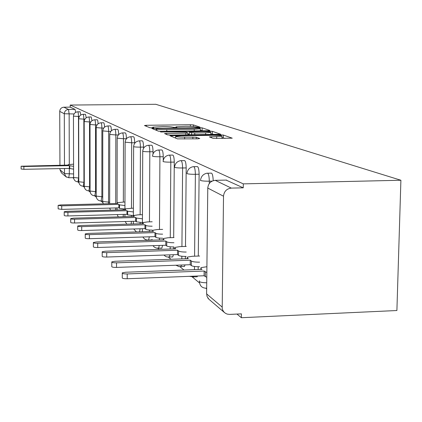 <?xml version="1.0" encoding="UTF-8"?>
<svg xmlns="http://www.w3.org/2000/svg" width="422" height="422" viewBox="0 0 422 422"><rect width="100%" height="100%" fill="white"/><g stroke="black" fill="none" stroke-linecap="round" stroke-linejoin="round"><path stroke-width="0.63" d="M198.709 127.307L200.002 127.138L193.418 124.907L190.391 124.733L146.418 125.287L144.472 125.524L150.063 127.787L153.603 127.797L152.769 127.18L162.818 126.605C167.734 126.584 170.994 126.779 172.593 127.186L175.552 127.613L176.908 127.497L175.985 126.864L185.822 126.31C190.712 126.289 193.993 126.479 195.676 126.885L198.709 127.307M196.23 276.8L197.185 276.763L197.554 276.014M183.644 266.493L184.446 266.461L185.031 264.9M172.023 256.972L172.698 256.945L173.389 254.719M161.267 248.152L161.837 248.131L162.554 245.557M151.276 239.96L151.762 239.944L152.089 239.316M213.031 138.332L232.248 138.179L223.386 135.056L220.015 134.85L169.934 135.72L177.467 138.87L197.718 138.838L199.764 138.532L196.267 137.224L184.662 137.129C178.511 137.113 175.494 136.823 175.615 136.259L181.175 135.768L212.862 135.309C219.118 135.33 222.167 135.626 221.998 136.2L209.37 136.907L213.031 138.332M400.9 180.247L243.309 183.871L70.216 105.057L155.781 104.287L400.9 180.247L396.896 310.518L241.342 317.713L236.953 314.063M207.988 130.741L209.871 130.477L202.122 127.855L198.994 127.671L151.841 128.43L158.45 131.179L161.621 131.374L207.988 130.741M212.408 131.337L220.706 134.254L170.936 135.103L167.639 134.898L164.569 133.563L185.854 133.115L187.859 132.941L185.696 132.049L160.423 131.917L209.164 131.142L212.408 131.337L212.382 134.032L213.701 134.491M72.779 177.657L73.692 178.416M77.801 181.835L78.888 182.731M83.102 186.234L84.368 187.289M88.699 190.886L90.171 192.11M94.612 195.803L96.311 197.211M100.879 201.004L102.831 202.629M109.43 208.109L109.757 208.384M157.781 248.284L159.115 249.391M168.42 257.125L171.01 259.277M179.909 266.672L183.976 270.048M192.358 277.011L199.527 282.972M205.889 288.258L206.659 288.896M243.309 183.871L243.251 187.827L231.33 188.107C226.646 188.697 224.04 191.403 223.512 196.214L222.204 308.355L222.689 310.054L223.834 311.916L225.39 313.277L227.21 314.11L229.626 314.401L241.4 313.862L241.342 317.713M64.476 165.155L64.297 113.75L59.729 111.382L59.94 165.239M59.956 168.6L59.961 169.771L64.508 173.616L64.487 168.51M59.729 111.382C59.971 108.865 61.338 107.468 63.838 107.193L68.512 109.451L69.145 114.019L69.298 164.353M70.216 105.057L70.221 107.135L63.838 107.193M61.464 172.904L59.961 169.771M193.92 166.664L196.9 166.6C198.219 166.257 198.957 168.8 199.121 174.228L198.287 256.059M198.176 266.73L198.15 269.516M181.217 160.65L184.177 160.597C185.374 160.355 186.044 162.797 186.186 167.909L185.49 246.437M185.4 256.434L185.379 258.765M169.512 155.117L172.44 155.064C173.526 154.911 174.138 157.248 174.27 162.09L173.69 237.57M173.616 246.96L173.606 248.901M158.693 150.005L161.579 149.958C162.575 149.863 163.129 152.115 163.251 156.71L163.224 160.481M148.665 145.268L151.498 145.221C152.411 145.179 152.922 147.341 153.033 151.72L153.022 153.882M139.339 140.864L142.119 140.821C142.963 140.816 143.433 142.905 143.533 147.078L143.527 148.317M130.646 136.754L133.368 136.717C134.149 136.744 134.586 138.759 134.681 142.752L134.681 143.332M122.528 132.919L125.192 132.883C125.914 132.935 126.32 134.882 126.41 138.711L126.41 138.791M213.21 180.674C212.962 175.125 212.139 172.619 210.736 173.152L207.761 173.215M118.661 134.618C118.545 131.1 118.171 129.327 117.527 129.296L114.921 129.327M111.387 130.757C111.255 127.549 110.902 125.941 110.327 125.925L107.784 125.956M104.54 127.175C104.403 124.232 104.076 122.76 103.559 122.76L101.069 122.786M98.094 123.825C97.951 121.119 97.646 119.769 97.181 119.774L94.744 119.801M92.012 120.692L91.157 116.957L88.778 116.984M86.262 117.754L85.466 114.299L83.139 114.32M80.818 114.984L80.075 111.777L77.801 111.798M243.251 187.827L226.113 180.094M70.221 107.135L75.053 109.388L75.659 112.373M175.979 127.455L173.41 127.491M152.764 127.76L150.084 127.792M203.087 130.809L200.355 130.292M199.332 128.14L157.406 128.531L156.003 128.652L156.826 129.032C158.403 129.459 161.726 129.66 166.801 129.638L194.241 129.274L200.371 128.768L199.332 128.14M187.848 134.133L189.283 134.117M205.656 132.835L210.868 132.397C210.968 131.87 208.035 131.595 202.069 131.58L189.33 131.996L191.493 132.788L194.758 132.988L205.656 132.835L205.641 134.607M189.304 131.986L189.309 134.708L189.33 131.996M189.647 134.834L189.309 134.708M212.382 134.032L210.852 133.858M225.047 138.427L221.983 137.667M73.586 169.164L69.35 168.415L69.34 165.635L73.576 166.373M73.57 164.163L68.19 164.643L68.622 165.076L21.105 166.221L23.875 166.511L69.34 165.635M69.35 168.415L23.896 169.312L21.126 169.016L21.105 166.268M124.944 209.059L119.516 208.384L118.862 207.861L118.872 204.359L119.526 204.87L124.954 205.535M124.959 201.959L117.052 202.692L117.722 203.462L60.831 204.928L58.136 205.345L61.712 205.846L118.872 204.359M118.862 207.861L61.723 209.381L58.152 208.869L58.136 205.467M133.378 215.589L127.66 214.867L126.964 214.313L126.975 210.694L127.671 211.243L133.389 211.95M133.405 208.12L125.033 208.89L125.745 209.734L66.971 211.316L64.207 211.749C64.218 212.124 65.457 212.303 67.916 212.292L126.975 210.694M126.964 214.313L67.926 215.948C65.468 215.958 64.234 215.774 64.218 215.394L64.207 211.891M142.42 222.594L136.385 221.819L135.636 221.223L135.652 217.478L136.401 218.063L142.436 218.823M142.457 214.708L138.11 214.83L133.584 215.526L134.333 216.449L73.555 218.158L70.711 218.612C70.706 219.018 71.988 219.218 74.562 219.208L135.652 217.478M135.636 221.223L74.573 222.99C71.998 223.001 70.717 222.795 70.722 222.383L70.711 218.781M152.142 230.111C148.818 230.09 146.687 229.816 145.754 229.283L144.946 228.64L144.968 224.762L145.775 225.39C146.708 225.912 148.839 226.187 152.163 226.208M152.184 221.777L147.383 221.914L142.752 222.642L143.549 223.655L80.623 225.501L77.706 225.981C77.664 226.424 78.998 226.64 81.71 226.63L144.968 224.762M144.946 228.64L81.715 230.554C79.009 230.56 77.674 230.343 77.711 229.89L77.706 226.181M162.607 238.208C159.11 238.198 156.857 237.897 155.839 237.317L154.969 236.626L154.995 232.601L155.866 233.282C156.878 233.851 159.136 234.141 162.634 234.157M162.66 229.373L157.353 229.531L152.627 230.291L152.611 230.739L153.466 231.409L88.23 233.413L85.239 233.92C85.16 234.405 86.547 234.643 89.406 234.632L154.995 232.601M154.969 236.626L89.406 238.699C86.552 238.71 85.165 238.467 85.244 237.976L85.239 234.152M173.917 246.954C170.235 246.949 167.84 246.627 166.732 245.989L165.788 245.24L165.82 241.062L166.759 241.801C167.872 242.423 170.266 242.74 173.948 242.745M173.985 237.56L168.109 237.75L163.277 238.535L163.245 239.052L164.169 239.775L96.453 241.959L93.373 242.486C93.251 243.019 94.702 243.283 97.719 243.278L165.82 241.062M165.788 245.24L97.719 247.503C94.702 247.514 93.251 247.245 93.378 246.701L93.373 242.766M186.181 256.428C182.293 256.434 179.74 256.085 178.522 255.389L177.504 254.577L177.541 250.225L178.559 251.021C179.777 251.712 182.33 252.055 186.218 252.05M186.271 246.411L179.74 246.633L174.813 247.445L174.75 248.046L175.752 248.827L105.352 251.211L102.198 251.765C102.013 252.356 103.522 252.646 106.729 252.641L177.541 250.225M177.504 254.577L106.724 257.045C103.522 257.051 102.013 256.75 102.198 256.154L102.198 252.098M199.522 266.725C195.407 266.746 192.68 266.372 191.34 265.596L190.227 264.71L190.275 260.179L191.382 261.049C192.727 261.809 195.455 262.178 199.569 262.157M199.632 256.012L192.353 256.27L187.347 257.103L187.236 257.805L188.328 258.66L115.032 261.271L111.798 261.851C111.529 262.505 113.107 262.832 116.53 262.832L190.275 260.179M190.227 264.71L116.519 267.416C113.101 267.421 111.524 267.089 111.788 266.419L111.793 262.252M206.785 277.333L204.1 275.761L204.153 271.035L206.838 272.575M206.907 266.73L201.014 267.611L200.84 268.439L202.027 269.373L125.587 272.243L122.28 272.844C121.905 273.577 123.556 273.941 127.222 273.947L204.153 271.035M204.1 275.761L127.212 278.742C123.54 278.736 121.895 278.362 122.269 277.613L122.28 273.34M193.862 276.162L193.503 276.906L192.611 277.006M181.476 265.032L180.901 266.593L180.152 266.667M169.971 254.835L169.285 257.067L168.652 257.119M158.023 248.3L158.545 248.242L159.279 245.456M149.33 236.8L148.581 240.044L148.122 240.076M223.512 196.214L207.777 188.064L206.606 293.891L222.104 307.01M74.05 113.966L64.297 113.75C64.545 111.165 65.948 109.731 68.512 109.451L75.053 109.388M69.308 168.415L69.324 174.043L68.739 177.746M73.597 173.954L64.508 173.616L65.843 176.654L66.507 177.15M212.081 181.133L209.317 181.196L209.291 183.517M199.121 174.228L195.386 174.307L194.584 256.191M194.484 266.477L194.452 269.658M186.186 167.909L182.599 167.982L181.929 246.559M181.845 256.238L181.824 258.892M174.27 162.09L170.815 162.153L170.261 237.681M170.193 246.812L170.177 249.017M163.251 156.71L159.917 156.768L159.469 229.468M159.416 238.098L159.405 239.928M153.033 151.72L149.821 151.772L149.457 221.856M149.414 230.027L149.404 231.53M143.533 147.078L140.426 147.13L140.141 214.772M140.109 222.526L140.104 223.755M134.681 142.752L131.675 142.8L131.458 208.173M131.432 215.542L131.427 216.528M126.41 138.711L123.498 138.759L123.34 202.001M123.319 209.022L123.319 209.797M118.387 134.934L115.839 134.971L115.718 203.515M115.712 207.946L115.633 210.003M117.047 208.004L113.133 208.014M110.822 131.384L108.649 131.416L108.538 203.699M109.667 202.249L102.736 201.468L102.762 131.026M103.733 128.051L101.892 128.077L101.871 196.858L101.058 201.004M102.736 196.837L96.216 196.103L96.2 127.708M97.076 124.907L95.53 124.928L95.551 191.746L94.786 195.803M96.216 191.73L90.076 191.045L90.018 124.58M90.809 121.942L89.522 121.958L89.585 186.925L88.868 190.886M90.076 186.914L84.279 186.266L84.184 121.626M84.906 119.141L83.846 119.152L83.941 182.367L83.271 186.239M84.273 182.357L78.798 181.75L78.671 118.835M79.325 116.483L78.471 116.493L78.597 178.047L77.965 181.835M78.787 178.047L73.607 177.467L73.449 116.192M77.695 111.804C78.149 111.935 78.408 113.502 78.471 116.493L73.449 116.129C73.723 113.56 75.137 112.12 77.695 111.804M83.023 114.325C83.509 114.452 83.783 116.061 83.846 119.152L78.671 118.761C78.951 116.129 80.407 114.652 83.023 114.325M88.652 116.984C89.163 117.11 89.453 118.767 89.522 121.958L84.184 121.541C84.479 118.846 85.967 117.327 88.652 116.984M94.602 119.806C95.15 119.917 95.456 121.626 95.53 124.928L90.018 124.485C90.324 121.721 91.854 120.159 94.602 119.806M100.911 122.791C101.491 122.892 101.818 124.654 101.892 128.077L96.2 127.602C96.522 124.77 98.089 123.166 100.911 122.791M107.599 125.962C108.222 126.051 108.57 127.871 108.649 131.416L102.762 130.91C103.1 128.003 104.714 126.352 107.599 125.962M114.715 129.332C115.38 129.406 115.755 131.284 115.839 134.971L109.741 134.423C110.095 131.442 111.751 129.744 114.715 129.332M122.29 132.925C123.002 132.977 123.409 134.924 123.498 138.759L117.179 138.163C117.553 135.109 119.257 133.357 122.29 132.925M123.303 214.413L123.161 216.76M130.377 136.76C131.147 136.786 131.58 138.801 131.675 142.8L125.123 142.161C125.513 139.023 127.265 137.224 130.377 136.76M131.406 221.344L131.158 224.019M139.028 140.869C139.856 140.864 140.326 142.952 140.426 147.13C136.928 147.151 134.66 146.988 133.637 146.65L133.621 146.434C134.038 143.211 135.842 141.359 139.028 140.869M140.062 228.787L139.624 231.831M148.301 145.273C149.203 145.231 149.71 147.394 149.821 151.772C146.191 151.793 143.833 151.625 142.747 151.261L142.742 151.013C143.185 147.711 145.036 145.796 148.301 145.273M158.266 150.01C159.247 149.921 159.801 152.173 159.917 156.768C156.161 156.794 153.703 156.609 152.542 156.214L152.548 155.929C153.028 152.548 154.932 150.575 158.266 150.01M169.006 155.127C170.082 154.969 170.683 157.311 170.815 162.153C166.912 162.185 164.337 161.985 163.103 161.557L163.129 161.23C163.646 157.77 165.603 155.739 169.006 155.127M180.611 160.661C181.792 160.423 182.452 162.866 182.599 167.982C178.538 168.014 175.847 167.798 174.529 167.339L174.581 166.959C175.135 163.425 177.145 161.325 180.611 160.661M187.009 173.168C187.616 169.57 189.678 167.407 193.192 166.674C194.495 166.331 195.222 168.874 195.386 174.307C191.161 174.344 188.339 174.107 186.92 173.606M200.561 179.914C201.225 176.264 203.325 174.038 206.87 173.231C208.315 172.746 209.133 175.399 209.317 181.196C204.907 181.233 201.938 180.98 200.413 180.431M206.727 282.793C202.987 282.724 200.534 282.318 199.369 281.569L199.374 280.825M226.651 180.083L215.241 180.336L231.33 188.107M214.687 180.368L215.241 180.336C210.763 180.896 208.278 183.47 207.777 188.064L207.798 187.542M207.877 298.08L208.843 299.182L207.017 296.408L206.611 293.058M224.435 312.538L209.196 299.483M176.079 127.597L176.079 127.143M152.838 127.898L152.843 127.444M146.413 126.31L146.418 125.287M190.375 126.363L190.391 124.733M193.403 126.542L193.418 124.907M153.845 129.317L153.851 128.262M198.989 128.077L198.994 127.671M202.096 130.467L202.122 127.855M156.008 130.192L156.019 128.71L155.992 130.187M156.815 130.519L156.826 129.032M166.79 131.305L166.801 129.638M194.225 130.931L194.241 129.274M166.627 134.486L166.637 133.384M185.838 134.892L185.854 133.115M161.858 132.118L161.858 131.796M209.159 131.828L209.164 131.142M191.472 134.808L191.493 132.788M194.742 134.76L194.758 132.988M211.369 137.736L211.38 136.733M216.676 138.553L216.697 136.654M184.646 139.033L184.662 137.129M192.854 138.912L192.875 137.008M196.251 138.859L196.267 137.224M172.012 136.665L172.023 135.541M220.004 135.557L220.015 134.85M223.349 137.836L223.386 135.056M69.757 168.742L69.751 165.957M68.222 165.081L68.216 164.759M23.896 169.312L23.875 166.511M119.516 208.384L119.526 204.87M117.079 203.478L117.079 202.956M61.723 209.381L61.712 205.846M127.66 214.867L127.671 211.243M125.033 209.175L125.033 209.75L125.054 209.196M67.926 215.948L67.916 212.292M136.385 221.819L136.401 218.063M133.579 215.858L133.579 216.47L133.595 215.869M74.573 222.99L74.562 219.208M145.754 229.283L145.775 225.39M142.752 223.027L142.747 223.676L142.757 223.032M81.715 230.554L81.71 226.63M155.839 237.317L155.866 233.282M152.611 231.435L152.611 230.739M89.406 238.699L89.406 234.632M166.732 245.989L166.759 241.801M163.24 239.802L163.245 239.052M97.719 247.503L97.719 243.278M178.522 255.389L178.559 251.021M174.745 248.864L174.75 248.046M106.724 257.045L106.729 252.641M191.34 265.596L191.382 261.049M187.231 258.697L187.236 257.805M116.519 267.416L116.53 262.832M205.314 276.732L205.366 271.979M200.83 269.415L200.84 268.439M127.212 278.742L127.222 273.947M78.772 181.813L78.096 181.829C75.401 181.676 73.903 180.257 73.602 177.578M84.279 186.213L83.414 186.234C80.639 186.081 79.099 184.625 78.798 181.866M90.076 190.855L89.031 190.881C86.178 190.733 84.59 189.241 84.279 186.403M96.216 195.766L94.971 195.792C92.028 195.65 90.398 194.12 90.076 191.192M102.736 200.962L101.264 200.999C98.231 200.861 96.548 199.29 96.216 196.272M151.762 239.944L148.581 240.044C146.049 240.197 144.171 239.184 142.947 237.006M161.837 248.131L156.235 248.067L154.199 247.028L152.98 245.667M172.698 256.945L167.138 256.982L165.545 256.386L163.915 255.046M184.446 266.461L178.991 266.604L175.948 265.238M197.185 276.763L193.503 276.906L189.441 276.331M102.731 201.658L103.242 203.837M109.709 208.104L110.474 210.145M109.667 203.668L109.741 134.56M117.147 214.582L118.308 216.897M117.047 209.966L117.047 207.909M117.058 202.687L117.179 138.321M125.123 221.524L126.869 224.145M124.923 216.713L124.928 214.365M124.938 209.755L125.118 142.341M133.695 228.977L136.454 231.931M133.347 223.95L133.357 221.286M133.373 216.475L133.621 146.64M142.378 231.747L142.393 228.719M142.414 223.686L142.736 151.255M199.437 281.622C199.801 286.058 202.212 288.252 206.664 288.2M73.607 177.641L68.855 177.741L65.843 176.654L61.264 172.73M175.979 127.602L175.985 127.101M152.764 127.903L152.764 127.407M200.35 130.846L200.371 128.768M187.843 134.861L187.859 132.941M210.847 134.534L210.868 132.397M221.972 138.474L221.998 136.2M175.599 138.115L175.615 136.528M68.195 165.081L68.19 164.733M117.052 203.478L117.052 202.935"/></g></svg>
